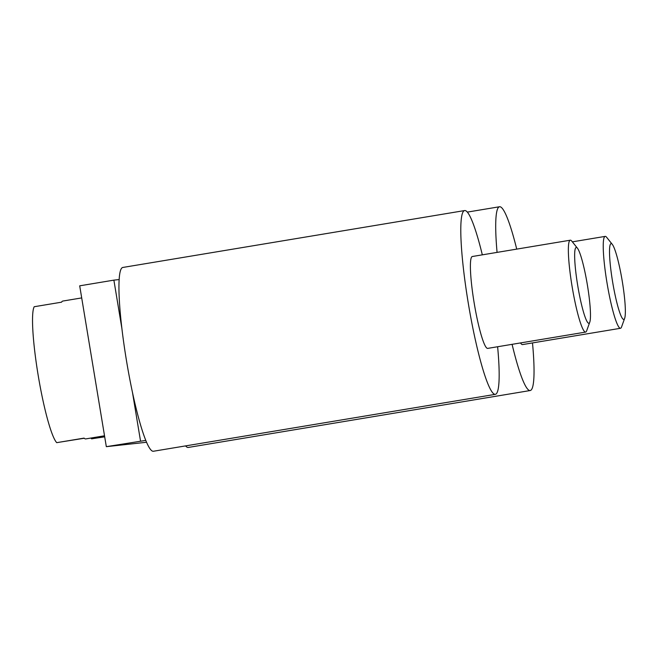 <?xml version="1.0" encoding="UTF-8"?>
<svg xmlns="http://www.w3.org/2000/svg" width="658" height="658" viewBox="0 0 658 658"><rect width="100%" height="100%" fill="white"/><g stroke="black" fill="none" stroke-linecap="round" stroke-linejoin="round"><path stroke-width="0.99" d="M146.561 442.266L106.325 446.667L145.78 440.399A93.165 11.679 -99.5 0 1 132.497 392.538A93.165 11.679 -99.5 0 1 126.476 360.633A93.165 11.679 -99.5 0 1 121.903 328.572A93.165 11.679 -99.5 0 1 119.156 279.56A93.165 11.679 -99.5 0 1 122.799 267.461L464.696 210.552A93.165 11.679 80.5 0 0 468.373 303.725A93.165 11.679 80.5 0 0 495.293 394.348A93.165 11.679 80.5 0 0 497.621 346.741M106.325 446.667L79.7 285.827L113.883 280.135L121.903 328.572M512.089 344.331A93.165 11.679 80.5 0 0 530.167 390.539L188.27 447.448A93.165 11.679 -99.5 0 1 185.589 445.902M530.167 390.539A93.165 11.679 80.5 0 0 532.495 342.925M516.727 249.111A93.165 11.679 80.5 0 0 499.578 206.744A93.165 11.679 80.5 0 0 497.07 252.384M522.559 344.578A46.578 5.84 -99.5 0 1 522.518 344.586A46.578 5.84 -99.5 0 1 522.477 344.595A46.578 5.84 -99.5 0 1 520.544 342.925M495.293 394.348L153.396 451.256A93.165 11.679 -99.5 0 1 145.78 440.399M482.322 254.843A93.165 11.679 80.5 0 0 464.696 210.552M487.685 348.395A46.578 5.84 -99.5 0 1 487.644 348.403A46.578 5.84 -99.5 0 1 487.603 348.403A46.578 5.84 -99.5 0 1 474.212 303.248A46.578 5.84 -99.5 0 1 472.345 256.505A46.578 5.84 -99.5 0 1 472.386 256.497M132.497 392.538L140.516 440.975M119.156 279.56L113.883 280.135M577.453 248.214L571.761 241.099A46.578 5.84 80.5 0 0 570.354 240.186A46.578 5.84 80.5 0 0 570.313 240.195A46.578 5.84 80.5 0 0 572.172 286.937A46.578 5.84 80.5 0 0 585.571 332.101A46.578 5.84 80.5 0 0 585.612 332.093A46.578 5.84 80.5 0 0 586.681 330.768L589.765 322.19A38.427 4.82 80.5 0 0 587.364 284.856A38.427 4.82 80.5 0 0 577.453 248.214A38.427 4.82 80.5 0 0 576.293 247.466A38.427 4.82 80.5 0 0 577.773 285.901A38.427 4.82 80.5 0 0 588.844 323.292A38.427 4.82 80.5 0 0 589.765 322.19M612.327 244.406L606.635 237.291A46.578 5.84 80.5 0 0 605.228 236.378A46.578 5.84 80.5 0 0 605.187 236.386A46.578 5.84 80.5 0 0 607.021 282.965A46.578 5.84 80.5 0 0 620.445 328.284A46.578 5.84 80.5 0 0 620.486 328.284A46.578 5.84 80.5 0 0 621.555 326.96L624.639 318.382A38.427 4.82 80.5 0 0 622.238 281.04A38.427 4.82 80.5 0 0 612.327 244.406A38.427 4.82 80.5 0 0 612.647 282.093A38.427 4.82 80.5 0 0 624.639 318.382M104.523 435.785L85.746 438.911A69.871 8.76 -99.5 0 1 84.076 438.113L56.728 442.661A69.871 8.76 -99.5 0 1 38.205 375.488A69.871 8.76 -99.5 0 1 34.216 306.727L61.572 302.178A69.871 8.76 -99.5 0 1 62.806 301.06L81.699 297.918M84.224 438.253L59.607 442.184M104.671 436.673L91.602 438.853A69.871 8.76 -99.5 0 1 90.911 438.047M104.696 436.838L94.481 438.376M499.578 206.744L467.377 212.098M487.644 348.403L585.612 332.093M472.345 256.505L570.313 240.195M522.518 344.586L620.486 328.284M572.353 241.848L605.187 236.386"/></g></svg>
